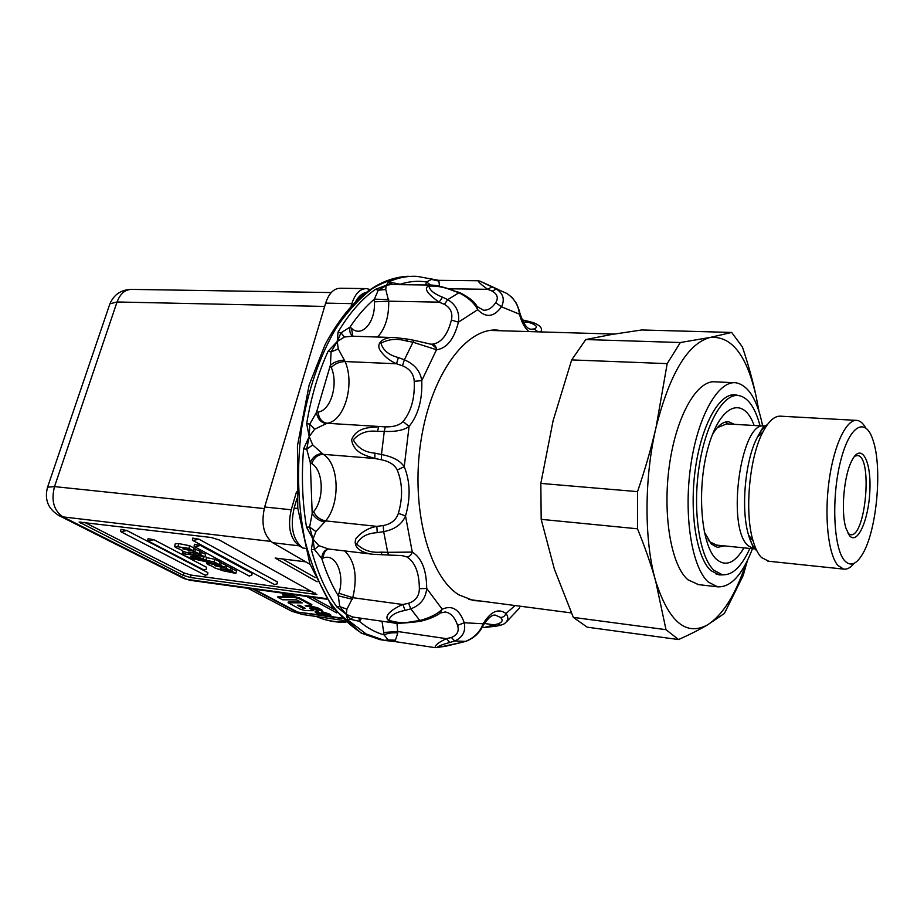 <?xml version="1.0" encoding="UTF-8"?>
<svg xmlns="http://www.w3.org/2000/svg" width="924" height="924" viewBox="0 0 924 924"><rect width="100%" height="100%" fill="white"/><g stroke="black" fill="none" stroke-linecap="round" stroke-linejoin="round"><path stroke-width="1.39" d="M109.425 305.22L109.898 303.8L117.059 301.975C120.247 293.601 125.19 289.408 131.866 289.397C121.367 289.535 114.045 294.34 109.898 303.8L47.551 487.202L54.516 486.602L117.059 301.975L324.647 306.433M47.228 488.138L47.551 487.202C44.179 499.942 48.337 509.586 60.025 516.158L63.051 516.909C53.823 510.683 50.97 500.577 54.516 486.602L264.218 508.581M351.155 306.029L351.859 303.649L325.641 303.118L264.657 506.999L291.233 509.771L296.488 491.914M296.916 498.648L294.144 508.073C289.974 526.738 292.873 540.055 302.818 548.024L299.099 545.83C290.09 538.623 287.468 526.599 291.233 509.771M385.273 426.865L384.269 431.404C395.634 431.889 403.904 430.238 409.078 426.426L403.072 421.552C399.445 425.283 393.52 427.061 385.273 426.865L327.05 423.273C344.513 421.171 355.128 384.13 345.091 361.55L338.288 348.949L337.225 341.51L331.115 351.905L330.388 365.188L331.254 367.498C338.646 383.783 330.838 410.672 318.133 412.023L316.47 412.439L309.794 424.07L309.205 436.567L314.68 429.21L327.05 423.273C321.783 422.28 318.815 418.526 318.133 412.023M338.288 348.949L331.115 351.905L328.124 351.212C318.237 372.903 311.088 397.066 306.676 423.689L309.794 424.07L314.68 429.21M407.819 339.154L395.807 337.63C389.316 336.301 375.317 340.067 379.637 349.595C383.841 355.994 389.466 360.718 396.5 363.767L402.448 365.777C409.806 368.792 413.744 373.977 414.252 381.323C414.899 398.175 411.168 411.584 403.072 421.552M397.228 470.016C402.575 483.09 402.968 497.516 398.394 513.294C396.177 520.004 391.118 524.081 383.183 525.537L376.865 526.38L325.606 520.882C340.575 503.568 339.304 463.756 323.25 454.331L374.867 458.489L374.867 453.141C364.853 452.333 357.669 447.897 353.303 439.836C359.517 432.929 367.579 430.11 377.5 431.392L378.701 426.796C369.635 427.627 356.976 426.957 351.582 439.674C353.707 453.303 366.216 455.59 374.867 458.489L381.3 459.748C389.351 461.365 394.663 464.784 397.228 470.016L404.238 466.701L409.078 426.426C418.249 415.049 422.476 399.78 421.76 380.63L414.252 381.323M667.186 363.629L656.109 427.084C651.42 447.493 645.218 469.011 637.537 491.626L540.829 483.414L553.095 420.743L571.667 359.91L667.186 363.629L680.353 342.527L585.793 339.547L611.515 334.511L641.741 329.972L731.658 332.444L710.337 337.399C687.987 343.266 669.923 373.157 656.109 427.084C644.074 478.112 644.086 541.083 655.624 580.907C668.768 621.898 686.105 636.532 707.634 624.82C722.938 614.899 735.7 594.455 745.934 563.501M430.757 344.167L414.356 340.378L412.97 342.215L436.486 349.746C446.719 348.498 454.031 339.304 458.419 322.164C459.782 312.347 456.225 304.839 447.736 299.642L442.515 297.17L439.119 302.148L388.715 301.189L385.735 289.501L386.267 285.25L391.06 284.557L431.647 285.054C418.768 287.202 433.044 297.909 439.119 302.148L444.352 304.331C450.589 307.831 452.945 313.074 451.409 320.062C447.539 335.123 441.083 343.174 432.051 344.213L430.734 344.155M438.657 280.33L417.221 276.392C407.796 275.791 398.256 277.616 388.588 281.889L386.267 285.25L375.594 289.281C361.85 298.833 349.341 313.109 338.045 332.097L337.225 341.51L344.444 337.006L352.24 336.197L394.04 337.583M322.361 453.649C316.909 453.811 312.889 456.779 310.302 462.554L311.792 463.652C314.01 457.623 317.821 454.504 323.25 454.331L312.739 444.941L309.205 436.567L303.569 448.902C301.351 476.056 302.333 502.136 306.514 527.142L312.993 539.131L315.904 531.554L325.606 520.882C320.178 519.831 316.17 516.77 313.559 511.7L312.185 513.536C315.142 518.156 319.334 520.986 324.786 521.991M382.132 554.885L381.011 552.136C371.309 553.002 363.178 550.288 356.629 544.005C360.452 536.913 367.313 533.148 377.211 532.686L376.865 526.38C368.572 527.835 361.584 531.901 355.925 538.588C351.905 549.734 366.331 553.73 373.007 554.273L374.035 554.388M328.563 549.018L318.896 545.645L312.993 539.131L311.365 549.711C317.556 572.799 326.08 591.903 336.937 607.056L346.327 614.379L346.939 609.159L352.772 597.689C357.727 576.795 355.047 561.214 344.733 550.935M328.494 549.006L373.007 554.273M400.981 555.405L406.583 556.768C409.378 556.779 411.272 555.22 412.266 552.102L387.687 552.321L388.646 555.058L402.09 555.543M406.583 556.768C414.945 561.815 419.207 572.441 419.369 588.669C419.219 596.015 415.627 600.866 408.616 603.233L402.91 604.527C395.414 607.334 377.673 617.763 393.035 622.822L393.555 622.891M353.014 617.059L346.327 614.379L347.597 619.796L366.054 633.91L384.199 640.309L388.219 639.986L395.784 641.706M445.299 612.011L445.691 612.069C451.004 613.155 454.966 617.59 457.588 625.375C459.332 631.115 457.253 635.146 451.351 637.479L446.384 638.669C438.646 642.272 434.892 645.275 435.146 647.655L435.296 647.678M460.14 642.781L445.576 646.28L435.169 647.666L395.83 641.718L395.414 640.182L397.805 632.975L396.974 623.192M495.576 615.211L500.45 617.405C503.395 620.223 502.39 622.429 497.447 624.012L484.326 627.465L482.201 627.165M58.039 515.13L183.98 578.563L190.044 580.295M182.224 577.685L189.674 580.249L326.657 599.202M312.601 591.614L191.176 575.086L184.107 572.961L84.673 522.395M183.356 575.398L190.425 577.523L316.886 594.525L219.358 539.997L211.215 537.491L79.118 522.048L183.356 575.398L184.107 572.961M205.105 575.178L207.553 574.636L207.831 572.58L126.807 530.491L121.021 529.452M120.605 530.722L120.963 531.774L126.807 530.491M203.719 569.9L206.225 569.369L206.502 567.255L153.915 539.731L148.14 538.704M147.759 539.905L148.129 541.002L153.915 539.731M195.773 558.315L191.58 556.976L190.76 556.387L192.065 556.456L205.971 560.025L192.192 554.954L182.305 553.684L183.899 555.382L191.753 558.546L219.265 564.587L214.241 561.908L195.773 558.315L195.98 557.646M214.241 561.908L215.038 559.286L206.687 557.669M205.971 560.025L206.768 557.415L205.001 556.467M248.983 575.906L251.698 575.34L251.998 573.261L200.508 545.472L194.548 544.432M194.202 545.564L194.594 546.765L200.508 545.472M274.312 584.499L277.084 583.922L277.385 581.912L198.926 539.189L192.862 538.149M192.515 539.293L192.908 540.505L198.926 539.189M277.339 583.044L277.385 581.912M251.952 574.485L251.998 573.261M219.265 564.587L220.062 561.977L215.038 559.286M206.456 568.595L206.502 567.255M230.307 570.454L226.253 568.295L214.599 565.65L224.74 567.486L220.64 565.315L206.595 563.178C206.733 563.952 208.605 564.968 212.197 566.204L214.172 567.683L222.8 570.709L235.828 573.388L231.808 571.251L220.201 568.606L230.307 570.454L231.092 567.867L225.387 565.373M235.828 573.388L236.602 570.813L230.942 568.341M224.74 567.486L225.525 564.899L219.935 562.416M193.151 550.692L188.819 548.394L174.532 546.28C174.763 547.124 176.738 548.186 180.469 549.491L182.594 551.051L191.545 554.215L204.862 556.918L200.623 554.666L188.727 551.975L199.041 553.822L194.745 551.547L182.813 548.844L193.151 550.692L193.971 548.036L189.651 545.726L178.875 543.612L175.375 543.716M199.041 553.822L199.861 551.178L193.821 548.544M204.862 556.918L205.671 554.284L199.7 551.674M207.785 573.885L207.831 572.58M317.14 581.785L275.144 558.038L305.775 561.85M315.246 577.592L282.455 558.951M264.657 506.999C260.88 523.642 263.559 535.55 272.695 542.711L310.037 564.31M346.939 609.159L339.789 606.606L350.381 619.299L359.378 621.321L361.631 618.295M353.245 617.082L350.381 619.299L347.597 619.796M382.016 621.228L384.095 634.904L388.219 639.986L395.414 640.182M439.766 613.421L442.192 609.228C437.479 613.998 430.03 617.763 419.843 620.524L420.767 621.182C428.69 619.288 435.031 616.701 439.801 613.409M457.588 625.375L464.252 622.764C459.424 609.309 452.067 604.793 442.192 609.228L426.703 588.472C426.542 570.027 421.725 557.9 412.266 552.102L405.521 515.962C410.695 498.013 410.268 481.6 404.238 466.701C400.207 460.683 392.619 456.629 381.473 454.539L381.3 459.748M573.342 617.394L554.388 569.184L541.187 519.346L637.491 528.794C645.091 547.482 651.131 564.853 655.624 580.907L665.996 629.671L573.342 617.394L587.19 627.177L678.586 639.558C690.101 634.407 699.78 629.487 707.634 624.82L724.393 613.455L743.173 575.571L747.447 560.51M665.996 629.671L678.586 639.558M325.641 303.118C328.944 293.231 333.899 288.276 340.494 288.253L365.592 288.6M431.751 344.213L436.347 348.325M351.859 303.649C355.139 293.659 360.037 288.646 366.539 288.611L369.958 289.512M365.927 292.434C362.058 293.416 358.697 296.327 355.867 301.166M344.444 337.006L340.956 332.871L337.225 341.51L328.124 351.212M385.701 640.551L394.964 641.614M306.676 423.689L309.205 436.567L306.71 449.168L312.739 444.941M480.596 601.016L473.562 600.6L458.87 594.837C428.852 576.53 410.533 508.177 420.882 441.268C430.965 374.266 466.481 326.703 498.094 330.191L502.402 330.827M472.453 600.404L476.322 600.461M498.082 330.7L494.04 330.087M468.618 599.433L470.986 599.757M614.067 334.072L490.101 330.434M758.662 410.314L756.271 397.124C747.123 355.671 731.808 335.77 710.337 337.399L680.353 342.527M734.037 382.686L715.615 381.866C697.481 379.314 676.495 415.061 669.484 464.691C662.323 514.241 671.101 565.465 687.895 579.752L698.556 584.626M762.658 425.999C757.357 399.722 748.463 385.32 735.989 382.779C718.26 380.226 697.643 416.25 690.655 466.262C683.506 516.193 691.972 567.752 708.361 582.085L717.474 586.809C730.745 587.641 742.399 574.936 752.459 548.729M738.334 395.495L735.446 394.825C719.773 392.55 701.639 424.312 695.449 468.237C689.119 512.081 696.419 557.599 710.833 570.558L719.115 574.913L723.492 574.855M760.059 425.849C755.151 407.345 747.966 397.239 738.507 395.518C722.972 393.266 705 424.867 698.844 468.56C692.561 512.185 699.757 557.484 714.044 570.374L722.245 574.716C732.328 575.583 741.533 566.828 749.861 548.463M754.134 425.49C743.681 395.969 720.905 403.638 708.766 445.356C696.338 486.694 700.681 545.252 716.423 559.263C725.652 567.024 734.846 563.224 743.982 547.863M704.273 531.901L711.307 544.028L717.486 547.378L724.266 545.876M734.337 424.324L728.874 421.818C723.157 421.263 717.625 425.641 712.265 434.961M714.933 546.604L718.237 545.264M728.274 423.966L725.225 422.118M856.028 420.351L781.011 416.204C774.843 415.581 768.826 420.813 762.958 431.901C749.329 457.057 744.294 512.473 753.072 540.806C755.301 548.429 758.073 553.984 761.411 557.472L768.78 561.261M522.268 319.923L532.547 323.793C537.017 325.826 537.549 327.535 534.153 328.944L531.092 329.256C527.003 329.048 523.284 323.712 519.935 313.224M480.006 281.185L478.17 280.746C478.424 282.132 481.612 284.996 487.733 289.316L492.284 291.152C497.482 294.213 498.613 298.059 495.691 302.702C492.076 307.946 488.022 310.452 483.506 310.221L477.604 306.803M439.512 286.232L438.819 280.33L477.997 280.746M188.819 548.394L189.651 545.726M178.043 546.269L178.875 543.612M174.532 546.28L175.364 543.624M200.623 554.666L201.432 552.021M194.745 551.547L195.576 548.891M220.64 565.315L221.437 562.704M206.595 563.178L206.907 562.162M231.808 571.251L232.582 568.664M226.253 568.295L227.038 565.707M344.005 620.535L302.541 614.495L291.718 611.238L247.978 588.311M333.679 609.159L311.746 597.135M341.938 618.537L296.523 611.931L252.899 588.992M306.595 596.43L336.729 612.878M296.523 611.931L322.153 615.257M254.077 589.154L296.639 611.549M330.7 616.493L341.476 618.052M312.566 608.881L313.686 610.51M288.092 602.748L302.217 602.875L296.627 599.872L282.49 599.78L277.778 597.274L294.132 597.354L299.237 598.74L311.619 605.416L305.128 605.798L317.313 608.489L321.841 610.926L309.69 608.246L313.109 610.729L305.336 610.602L300.404 609.274L288.092 602.748L288.311 601.963L300.704 602.067M277.778 597.274L278.008 596.488L290.448 596.534M294.952 596.592L299.48 597.932L311.85 604.619L311.619 605.416M306.941 605.359L317.544 607.703L322.06 610.14L321.841 610.926M315.188 611.399L316.759 610.96L318.283 611.642L317.348 612.982L325.017 615.476L328.956 615.742L328.528 615.095L321.702 612.439L329.233 614.772L331.058 616.354L326.184 616.112L316.793 613.374L315.049 611.907L318.064 612.427M317.972 612.416L328.528 615.095M321.702 612.439L321.922 611.653L329.452 613.986L331.139 616.065M293.589 594.629L294.929 596.523M290.552 594.213L294.86 596.777L282.432 594.941L282.663 594.132L292.123 595.426M305.105 608.258L302.968 608.223L297.378 605.255L299.515 605.278L305.105 608.258M299.122 605.266L303.603 607.449M302.968 608.223L303.199 607.449M317.313 608.489L317.544 607.703M330.376 615.384L330.596 614.599M329.233 614.772L329.452 613.986M326.588 615.707L326.807 614.934M318.48 613.594L318.711 612.808M316.539 611.746L316.759 610.96M282.432 594.941L292.769 596.13L288.022 593.855M294.34 595.968L294.571 595.16M392.342 284.569L391.164 282.848L378.251 290.228L385.735 289.501M388.704 299.595L374.382 299.157C365.731 306.433 357.6 315.754 350.011 327.108C349.203 331.196 350.161 334.234 352.887 336.221L351.455 328.216L350.011 327.108L340.956 332.871L338.045 332.097M344.583 360.175C339.027 360.268 334.292 361.942 330.388 365.188L316.47 412.439C317.544 418.849 320.743 422.545 326.057 423.538M315.904 531.554L309.609 527.05L312.993 539.131L314.414 549.514L318.896 545.645M420.651 621.205L414.61 622.048L413.594 621.39C404.781 623.319 396.523 622.915 388.819 620.189C390.529 615.396 395.922 612.138 405.035 610.406L402.91 604.527L352.772 597.689L338.958 593.266L338.288 595.841L352.367 599.226M328.574 549.018C324.382 550.034 322.095 553.176 321.725 558.442L323.365 557.992C335.747 552.864 344.998 574.428 338.958 593.266M359.009 617.913L359.378 621.321C367.267 627.997 375.514 632.524 384.095 634.904C387.953 633.079 392.527 632.432 397.805 632.975M311.365 549.711L314.414 549.514L321.725 558.442C326.241 572.626 331.762 585.088 338.288 595.841L339.789 606.606L336.937 607.056M303.569 448.902L306.71 449.168L310.302 462.554L312.185 513.536L309.609 527.05L306.514 527.142M430.665 285.042L426.518 281.97L431.496 279.418L438.461 280.988M375.594 289.281L378.251 290.228L374.382 299.157L374.405 301.825C375.687 321.922 361.908 338.23 351.455 328.216M426.853 284.996L425.837 284.199L426.518 281.97C417.902 280.596 409.113 281.358 400.15 284.269L388.588 281.889M398.394 513.294L405.521 515.962C401.917 524.324 394.64 529.544 383.679 531.635L387.687 552.321L381.011 552.136M383.183 525.537L383.679 531.635L377.211 532.686M377.5 431.392L384.269 431.404L381.473 454.539L374.867 453.141M432.051 344.213C434.777 344.629 436.255 346.477 436.486 349.746L421.76 380.63C420.316 371.09 414.529 364.148 404.389 359.829L402.448 365.777M331.254 367.498C334.938 363.686 339.547 361.7 345.091 361.55L396.5 363.767L398.359 357.553C388.865 355.128 383.067 350.358 380.977 343.254C388.75 339.004 397.251 338.265 406.468 341.014L407.981 339.189M406.468 341.014L412.97 342.215L404.389 359.829L398.359 357.553M419.369 588.669L426.703 588.472C425.745 598.452 420.443 605.243 410.799 608.835L419.843 620.524L413.594 621.39M408.616 603.233L410.799 608.835L405.035 610.406M495.691 302.702L501.501 306.803C493.913 317.198 485.989 318.156 477.708 309.679L476.657 305.705C474.162 301.455 468.537 297.078 459.806 292.585L458.916 292.735C468.11 297.424 474.382 303.072 477.708 309.679L458.419 322.164L451.409 320.062M442.515 297.17C434.107 293.844 429.579 290.148 428.932 286.105C436.925 285.735 444.975 287.272 453.072 290.69L458.916 292.735L447.736 299.642L444.352 304.331M453.072 290.69L459.54 292.492M451.351 637.479L454.77 641.013C462.785 637.329 465.939 631.242 464.252 622.764L483.113 623.769C480.122 631.877 474.301 637.745 465.638 641.371L465.996 641.279M448.764 288.785L487.733 289.316L491.868 286.879L506.629 293.358C514.218 298.313 518.491 305.255 519.438 314.172L501.501 306.803C504.989 299.572 503.268 293.624 496.35 288.958L492.284 291.152M460.464 642.688L437.156 647.632C437.63 646.338 441.857 644.617 449.826 642.457L446.384 638.669L397.736 631.508L383.98 632.455M449.826 642.457L454.77 641.013L465.638 641.371L460.094 642.781M491.868 286.879L480.03 281.162L498.833 289.778M465.927 641.302C473.666 638.311 479.313 633.206 482.871 626.01L483.113 623.769C490.76 611.434 498.371 608.004 505.948 613.467C504.897 616.169 503.072 617.486 500.45 617.405M497.447 624.012L500.646 625.259L503.938 623.989C508.304 620.916 508.974 617.405 505.948 613.467L515.13 605.543M528.955 331.601C524.809 328.147 521.633 322.337 519.438 314.172L519.738 312.439C520.039 313.178 518.156 306.653 516.123 302.945L511.607 296.87M538.115 331.866L534.153 328.944M540.656 331.935C542.065 329.96 541.672 327.962 539.477 325.929L539.524 325.976M539.454 325.918L535.504 323.446L532.547 323.793M500.127 625.363L496.419 626.125L493.104 624.705L484.384 623.481M523.538 322.499L531.577 322.153L534.742 323.204M519.738 607.784L506.802 621.54M758.997 411.388L756.271 397.124C753.014 381.566 748.394 364.864 742.434 347.02L731.658 332.444M585.793 339.547L571.667 359.91M637.537 491.626L637.491 528.794M540.829 483.414L541.187 519.346M844.49 560.545C850.346 566.874 856.444 564.576 862.808 553.626C876.864 529.949 882.524 467.613 873.076 440.39C865.592 416.147 849.329 425.144 840.401 461.873C831.265 498.279 833.598 548.336 844.49 560.545M849.306 535.389C857.333 545.899 868.906 519.6 869.888 490.159C871.274 460.522 861.353 442.388 852.159 460.06C843.982 474.532 840.597 511.734 845.98 528.262L849.306 535.389M848.116 533.587L850.311 534.649C865.603 538.6 873.076 456.213 857.484 455.52L854.631 456.19M865.58 427.754C863.097 423.331 860.279 420.882 857.126 420.408C846.511 418.641 833.852 444.975 829.047 481.034C824.15 517.036 828.308 554.539 837.86 565.396L843.635 569.103C847.123 569.611 850.623 567.671 854.157 563.305M345.495 621.921C335.516 622.268 326.23 620.639 317.66 617.059L316.412 616.516M297.805 508.454L294.144 508.073M377.57 337.041C385.227 328.725 388.946 316.782 388.715 301.189L374.405 301.825M326.276 598.59L186.879 579.336L63.051 516.909L270.859 541.418M80.492 523.354L80.954 521.956M203.014 558.546L203.592 556.687M272.695 542.711L299.099 545.83M302.818 548.024L305.116 548.302M360.164 618.087L360.683 619.588M382.698 640.078L361.954 633.298C349.665 625.56 338.38 614.31 328.112 599.537C318.653 582.859 311.007 563.455 305.163 541.302C297.851 505.798 296.627 468.376 301.501 429.048C307.969 390.251 319.392 356.791 335.77 328.655C347.124 311.804 359.344 298.429 372.418 288.531C385.701 280.769 398.949 276.692 412.15 276.311M708.027 539.87L709.713 541.764L716.562 545.091M763.813 426.068L726.703 423.873L717.29 427.685M766.146 426.403L764.853 426.126C741.256 418.953 725.756 526.842 747.99 545.599L753.718 548.856L755.959 548.868M767.486 424.486C763.975 426.749 760.637 430.942 757.461 437.052C745.114 459.771 740.609 509.482 748.567 535.077C750.588 541.961 753.106 546.996 756.144 550.184L756.964 550.97M314.657 594.571L315.107 593M190.425 577.523L191.176 575.086M198.695 556.906L199.03 555.821M188.496 554.088L188.715 553.395M184.962 553.522L185.366 552.229M182.663 553.534L183.322 551.385M194.987 558.131L195.23 557.357M193.994 557.853L194.248 557.033M192.677 557.415L192.908 556.652M191.58 556.976L191.765 556.398M313.167 610.117L313.398 609.332M299.237 598.74L299.48 597.932M325.017 615.476L325.236 614.703M291.233 596.165L291.476 595.356M311.792 463.652C323.516 470.328 324.509 499.26 313.559 511.7M328.367 549.052C325.005 550.496 323.331 553.476 323.365 557.992M425.837 284.199L425.618 284.985M345.899 622.279C335.851 622.51 326.438 620.778 317.66 617.059L316.724 616.562M392.931 622.799L352.529 616.989M440.702 612.935L445.183 612M483.333 625.19C488.415 617.509 492.608 614.206 495.911 615.257L495.483 615.199M205.486 575.386L120.963 531.774M204.123 570.12L148.129 541.002M249.445 576.149L194.594 546.765M274.786 584.753L192.908 540.505M408.35 276.264C376.669 277.778 348.937 300.531 325.144 344.537L309.124 385.089L297.436 445.853L297.771 508.108L309.921 563.986L332.051 607.022L361.192 633.09L380.145 639.697L395.38 641.672M498.094 330.191L494.317 330.076M468.93 599.491L571.344 612.912M697.227 584.476L717.474 586.809M733.771 394.733L735.446 394.825M716.019 574.023L722.245 574.716M730.769 395.137L736.832 395.437M727.742 421.76L728.874 421.818M753.072 540.806L748.567 535.077L753.718 548.856L716.423 545.079M764.587 426.114L764.853 426.126C764.506 424.89 762.034 428.528 757.461 437.052L762.958 431.901M194.606 544.259L194.04 546.072M121.067 529.302L120.466 531.161M148.187 538.542L147.609 540.367M192.92 537.964L192.354 539.812M183.056 551.27L182.305 553.684M175.421 543.566L174.59 546.223M206.93 562.173L206.63 563.143M331.242 292.562L131.866 289.397M315.049 611.907L315.269 611.122M388.646 555.047L373.042 554.273M407.969 339.189L414.229 340.355M414.46 622.06C402.24 623.354 395.126 623.608 393.093 622.834M431.658 285.066L434.615 285.32C434.788 285.481 437.699 285.1 453.742 290.459M460.406 642.711L465.673 641.371M484.326 627.465L495.899 626.229M530.838 321.91L522.222 319.843M430.399 278.725L436.913 280.088M848.671 534.499L850.311 534.649M767.856 561.157L843.635 569.103"/></g></svg>
